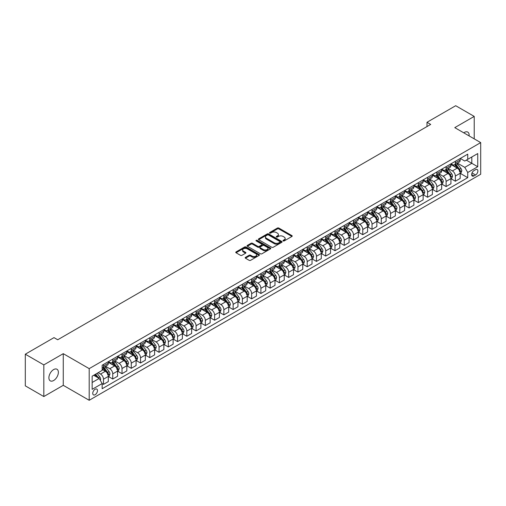 <?xml version="1.0" encoding="UTF-8"?>
<svg xmlns="http://www.w3.org/2000/svg" width="506" height="506" viewBox="0 0 506 506"><rect width="100%" height="100%" fill="white"/><g stroke="black" fill="none" stroke-linecap="round" stroke-linejoin="round"><path stroke-width="0.76" d="M283.189 240.919A0.721 0.417 0 0 0 284.208 240.919L291.93 236.46A1.031 0.595 0 0 0 292.234 236.036A1.031 0.595 0 0 0 291.93 235.619L278.844 228.061A1.031 0.595 0 0 0 277.389 228.061L269.666 232.526A0.721 0.417 0 0 0 270.685 233.108L271.684 232.532A3.289 1.897 0 0 1 276.339 232.532L277.427 233.165A3.289 1.897 0 0 1 278.389 234.506A3.289 1.897 0 0 1 277.427 235.853L276.428 236.428A0.721 0.417 0 0 0 277.446 237.017L278.445 236.435A3.289 1.897 0 0 1 283.101 236.435L284.189 237.067A3.289 1.897 0 0 1 285.15 238.408A3.289 1.897 0 0 1 284.189 239.755L283.189 240.331A0.721 0.417 0 0 0 283.189 240.919L283.189 240.331M53.636 380.525A6.704 3.871 120 0 0 58.013 374.617A6.704 3.871 120 0 0 56.988 369.247A6.704 3.871 120 0 0 53.636 369.576A6.704 3.871 120 0 0 49.253 375.484A6.704 3.871 120 0 0 50.284 380.86A6.704 3.871 120 0 0 53.636 380.525M469.1 135.905A6.704 3.871 120 0 0 467.753 132.091A6.704 3.871 120 0 0 464.4 132.42A6.704 3.871 120 0 0 463.781 132.831M95.122 394.724A3.352 1.935 120 0 0 97.31 391.77A3.352 1.935 120 0 0 96.798 389.089A3.352 1.935 120 0 0 95.122 389.253A3.352 1.935 120 0 0 92.927 392.207A3.352 1.935 120 0 0 93.446 394.895A3.352 1.935 120 0 0 95.122 394.724M245.467 257.364A1.031 0.595 0 0 0 245.17 257.788A1.031 0.595 0 0 0 245.467 258.205L249.142 260.324A1.031 0.595 0 0 0 250.596 260.324L259.173 255.372A1.031 0.595 0 0 0 259.477 254.954A1.031 0.595 0 0 0 259.173 254.531L246.087 246.972A1.031 0.595 0 0 0 244.632 246.972L236.055 251.931A1.031 0.595 0 0 0 235.752 252.349A1.031 0.595 0 0 0 236.055 252.766L240.489 255.328A1.031 0.595 0 0 0 241.944 255.328L245.612 253.209A1.031 0.595 0 0 0 245.916 252.791A1.031 0.595 0 0 0 245.612 252.367L243.418 251.102A2.751 1.588 0 0 1 242.608 249.977A2.751 1.588 0 0 1 244.309 248.509A2.751 1.588 0 0 1 247.307 248.851L255.922 253.829A2.751 1.588 0 0 1 256.725 254.954A2.751 1.588 0 0 1 255.03 256.415A2.751 1.588 0 0 1 252.032 256.074L250.596 255.245A1.031 0.595 0 0 0 249.142 255.245L245.467 257.364L245.467 258.205L249.142 256.099L249.142 255.245M63.263 353.669L43.82 364.896L25.3 354.2L25.3 385.85L43.82 396.546L63.263 385.319L89.195 400.284L89.195 368.634L63.263 353.669L63.263 385.319M474.217 138.859L474.217 116.405L454.774 127.632L480.7 142.603L89.195 368.634M474.217 116.405L455.697 105.716L426.994 122.288L426.994 126.563M25.3 354.2L54.003 337.628L57.709 339.766L430.695 124.425L426.994 122.288M271.754 247.27A1.031 0.595 0 0 0 273.208 247.27L281.791 242.317A1.031 0.595 0 0 0 282.089 241.893A1.031 0.595 0 0 0 281.791 241.476L268.699 233.917A1.031 0.595 0 0 0 267.244 233.917L258.667 238.87A1.031 0.595 0 0 0 258.364 239.294A1.031 0.595 0 0 0 258.667 239.711L271.754 247.27M256.447 241.077A0.721 0.417 0 0 1 257.174 241.179L257.174 240.318L270.482 248.003A1.031 0.595 0 0 1 270.786 248.421A1.031 0.595 0 0 1 270.482 248.844L261.906 253.797A1.031 0.595 0 0 1 260.451 253.797L247.358 246.239L247.358 245.404A1.031 0.595 0 0 0 247.061 245.821A1.031 0.595 0 0 0 247.358 246.239M247.358 245.404L251.033 243.278A1.031 0.595 0 0 1 252.488 243.278L257.794 246.346A1.031 0.595 0 0 0 259.249 246.346L261.684 244.942A1.031 0.595 0 0 0 261.988 244.518A1.031 0.595 0 0 0 261.684 244.101L256.156 240.907A0.721 0.417 0 0 1 257.174 240.318M475.589 169.674L473.958 170.617A3.245 1.872 120 0 0 471.839 173.476A3.245 1.872 120 0 0 472.332 176.082A3.245 1.872 120 0 0 473.958 175.917L475.589 174.981A3.245 1.872 120 0 0 477.708 172.116A3.245 1.872 120 0 0 477.215 169.516A3.245 1.872 120 0 0 475.589 169.674M89.195 400.284L480.7 174.254L480.7 142.603M460.289 158.448L464.774 161.034L467.734 159.327L467.734 154.153L102.155 365.218L102.155 370.392L92.155 376.167L92.155 389.335L102.155 383.561L102.155 388.741L467.734 177.676L467.734 172.495L464.774 167.366L457.405 163.115M467.734 159.327L477.74 153.552L477.74 166.727L467.734 172.495M43.82 364.896L43.82 396.546M466.33 160.136L471.813 163.305L471.813 156.974L477.74 153.552M464.774 167.366L471.813 163.305L477.74 166.727M92.155 382.492L99.195 378.431L93.711 375.269M102.155 383.605L103.49 384.377L103.49 379.203A4.193 2.422 -120 0 0 100.53 374.067L98.158 372.701M103.49 384.377L108.303 381.594L108.303 376.42A4.193 2.422 -120 0 0 105.343 371.29L102.155 369.45M108.417 376.527L112.749 379.032L112.749 373.852A4.193 2.422 -120 0 0 109.789 368.722L105.533 366.268M112.749 379.032L117.563 376.249L117.563 371.075A4.193 2.422 -120 0 0 114.603 365.946L108.303 362.309M117.677 371.183L122.009 373.681L122.009 368.507A4.193 2.422 -120 0 0 119.049 363.378L114.792 360.917M122.009 373.681L126.823 370.904L126.823 365.73A4.193 2.422 -120 0 0 123.862 360.595L117.563 356.964M126.936 365.838L131.269 368.336L131.269 363.163A4.193 2.422 -120 0 0 128.309 358.033L124.052 355.573M131.269 368.336L136.082 365.56L136.082 360.38A4.193 2.422 -120 0 0 133.122 355.25L126.823 351.613M136.196 360.487L140.529 362.992L140.529 357.818A4.193 2.422 -120 0 0 137.569 352.682L133.312 350.228M140.529 362.992L145.342 360.209L145.342 355.035A4.193 2.422 -120 0 0 142.382 349.905L136.082 346.268M145.456 355.142L149.789 357.647L149.789 352.473A4.193 2.422 -120 0 0 146.829 347.337L142.572 344.883M149.789 357.647L154.602 354.864L154.602 349.69A4.193 2.422 -120 0 0 151.642 344.561L145.342 340.924M154.716 349.798L159.048 352.296L159.048 347.122A4.193 2.422 -120 0 0 156.088 341.993L151.832 339.532M159.048 352.296L163.862 349.519L163.862 344.346A4.193 2.422 -120 0 0 160.902 339.21L154.602 335.579M163.976 344.453L168.308 346.952L168.308 341.778A4.193 2.422 -120 0 0 165.348 336.648L161.091 334.188M168.308 346.952L173.122 344.175L173.122 339.001A4.193 2.422 -120 0 0 170.161 333.865L163.862 330.228M173.235 339.102L177.568 341.607L177.568 336.433A4.193 2.422 -120 0 0 174.608 331.297L170.351 328.843M177.568 341.607L182.381 338.824L182.381 333.65A4.193 2.422 -120 0 0 179.421 328.52L173.122 324.884M182.495 333.758L186.828 336.262L186.828 331.088A4.193 2.422 -120 0 0 183.868 325.953L179.611 323.498M186.828 336.262L191.641 333.479L191.641 328.305A4.193 2.422 -120 0 0 188.681 323.176L182.381 319.539M191.755 328.413L196.088 330.918L196.088 325.737A4.193 2.422 -120 0 0 193.128 320.608L188.871 318.154M196.088 330.918L200.901 328.135L200.901 322.961A4.193 2.422 -120 0 0 197.941 317.825L191.641 314.194M201.015 323.068L205.347 325.567L205.347 320.393A4.193 2.422 -120 0 0 202.387 315.263L198.131 312.803M205.347 325.567L210.161 322.79L210.161 317.616A4.193 2.422 -120 0 0 207.201 312.48L200.901 308.843M210.275 317.717L214.607 320.222L214.607 315.048A4.193 2.422 -120 0 0 211.647 309.912L207.39 307.458M214.607 320.222L219.427 317.445L219.427 312.265A4.193 2.422 -120 0 0 216.46 307.136L210.161 303.499M219.534 312.373L223.867 314.877L223.867 309.704A4.193 2.422 -120 0 0 220.907 304.568L216.65 302.114M223.867 314.877L228.687 312.094L228.687 306.921A4.193 2.422 -120 0 0 225.72 301.791L219.427 298.154M228.794 307.028L233.127 309.533L233.127 304.353A4.193 2.422 -120 0 0 230.167 299.223L225.91 296.769M233.127 309.533L237.946 306.75L237.946 301.576A4.193 2.422 -120 0 0 234.98 296.44L228.687 292.81M238.054 301.684L242.387 304.182L242.387 299.008A4.193 2.422 -120 0 0 239.427 293.878L235.17 291.418M242.387 304.182L247.206 301.405L247.206 296.231A4.193 2.422 -120 0 0 244.24 291.095L237.946 287.459M247.314 296.339L251.646 298.837L251.646 293.663A4.193 2.422 -120 0 0 248.686 288.528L244.43 286.073M251.646 298.837L256.466 296.061L256.466 290.88A4.193 2.422 -120 0 0 253.5 285.751L247.206 282.114M256.574 290.988L260.906 293.493L260.906 288.319A4.193 2.422 -120 0 0 257.946 283.183L253.689 280.729M260.906 293.493L265.726 290.71L265.726 285.536A4.193 2.422 -120 0 0 262.759 280.406L256.466 276.769M265.833 285.643L270.166 288.148L270.166 282.968A4.193 2.422 -120 0 0 267.206 277.838L262.949 275.384M270.166 288.148L274.986 285.365L274.986 280.191A4.193 2.422 -120 0 0 272.019 275.055L265.726 271.425M275.093 280.299L279.426 282.797L279.426 277.623A4.193 2.422 -120 0 0 276.466 272.494L272.209 270.033M279.426 282.797L284.245 280.02L284.245 274.847A4.193 2.422 -120 0 0 281.279 269.711L274.986 266.074M284.353 274.954L288.686 277.452L288.686 272.279A4.193 2.422 -120 0 0 285.726 267.149L281.469 264.689M288.686 277.452L293.505 274.676L293.505 269.496A4.193 2.422 -120 0 0 290.539 264.366L284.245 260.729M293.613 269.603L297.945 272.108L297.945 266.934A4.193 2.422 -120 0 0 294.985 261.798L290.729 259.344M297.945 272.108L302.765 269.325L302.765 264.151A4.193 2.422 -120 0 0 299.799 259.021L293.505 255.385M302.873 264.258L307.205 266.763L307.205 261.583A4.193 2.422 -120 0 0 304.245 256.453L299.988 253.999M307.205 266.763L312.025 263.98L312.025 258.806A4.193 2.422 -120 0 0 309.058 253.677L302.765 250.04M312.132 258.914L316.465 261.412L316.465 256.238A4.193 2.422 -120 0 0 313.505 251.109L309.248 248.648M316.465 261.412L321.285 258.636L321.285 253.462A4.193 2.422 -120 0 0 318.318 248.326L312.025 244.695M321.392 253.569L325.725 256.068L325.725 250.894A4.193 2.422 -120 0 0 322.765 245.764L318.508 243.304M325.725 256.068L330.544 253.291L330.544 248.111A4.193 2.422 -120 0 0 327.578 242.981L321.285 239.344M330.652 248.218L334.985 250.723L334.985 245.549A4.193 2.422 -120 0 0 332.025 240.413L327.768 237.959M334.985 250.723L339.804 247.94L339.804 242.766A4.193 2.422 -120 0 0 336.838 237.637L330.544 234M339.912 242.874L344.244 245.378L344.244 240.205A4.193 2.422 -120 0 0 341.284 235.069L337.028 232.615M344.244 245.378L349.064 242.595L349.064 237.422A4.193 2.422 -120 0 0 346.098 232.292L339.804 228.655M349.172 237.529L353.504 240.027L353.504 234.854A4.193 2.422 -120 0 0 350.544 229.724L346.287 227.264M353.504 240.027L358.324 237.251L358.324 232.077A4.193 2.422 -120 0 0 355.357 226.941L349.064 223.31M358.431 232.184L362.764 234.683L362.764 229.509A4.193 2.422 -120 0 0 359.804 224.379L355.547 221.919M362.764 234.683L367.584 231.906L367.584 226.732A4.193 2.422 -120 0 0 364.617 221.596L358.324 217.959M367.691 226.833L372.024 229.338L372.024 224.164A4.193 2.422 -120 0 0 369.064 219.028L364.807 216.574M372.024 229.338L376.843 226.555L376.843 221.381A4.193 2.422 -120 0 0 373.877 216.252L367.584 212.615M376.951 221.489L381.284 223.994L381.284 218.82A4.193 2.422 -120 0 0 378.324 213.684L374.067 211.23M381.284 223.994L386.103 221.211L386.103 216.037A4.193 2.422 -120 0 0 383.137 210.907L376.843 207.27M386.211 216.144L390.543 218.649L390.543 213.469A4.193 2.422 -120 0 0 387.583 208.339L383.327 205.885M390.543 218.649L395.363 215.866L395.363 210.692A4.193 2.422 -120 0 0 392.397 205.556L386.103 201.926M395.471 210.8L399.803 213.298L399.803 208.124A4.193 2.422 -120 0 0 396.843 202.995L392.586 200.534M399.803 213.298L404.623 210.521L404.623 205.347A4.193 2.422 -120 0 0 401.656 200.212L395.363 196.575M404.73 205.449L409.063 207.953L409.063 202.779A4.193 2.422 -120 0 0 406.103 197.644L401.846 195.19M409.063 207.953L413.883 205.177L413.883 199.996A4.193 2.422 -120 0 0 410.916 194.867L404.623 191.23M413.99 200.104L418.323 202.609L418.323 197.435A4.193 2.422 -120 0 0 415.363 192.299L411.106 189.845M418.323 202.609L423.142 199.826L423.142 194.652A4.193 2.422 -120 0 0 420.176 189.522L413.883 185.885M423.25 194.759L427.583 197.264L427.583 192.084A4.193 2.422 -120 0 0 424.623 186.954L420.366 184.5M427.583 197.264L432.402 194.481L432.402 189.307A4.193 2.422 -120 0 0 429.436 184.171L423.142 180.541M432.51 189.415L436.842 191.913L436.842 186.739A4.193 2.422 -120 0 0 433.882 181.61L429.626 179.149M436.842 191.913L441.662 189.136L441.662 183.963A4.193 2.422 -120 0 0 438.696 178.827L432.402 175.19M441.77 184.07L446.102 186.569L446.102 181.395A4.193 2.422 -120 0 0 443.142 176.259L438.885 173.805M446.102 186.569L450.922 183.792L450.922 178.612A4.193 2.422 -120 0 0 447.955 173.482L441.662 169.845M451.029 178.719L455.362 181.224L455.362 176.05A4.193 2.422 -120 0 0 452.402 170.914L448.145 168.46M455.362 181.224L460.182 178.441L460.182 173.267A4.193 2.422 -120 0 0 457.215 168.137L450.922 164.501M451.029 163.792L452.402 164.583A4.193 2.422 -120 0 0 454.496 164.792A4.193 2.422 -120 0 0 455.362 162.875L455.362 161.294M441.77 169.143L443.142 169.934A4.193 2.422 -120 0 0 445.236 170.136A4.193 2.422 -120 0 0 446.102 168.22L446.102 166.638M432.51 174.488L433.882 175.278A4.193 2.422 -120 0 0 435.976 175.487A4.193 2.422 -120 0 0 436.842 173.564L436.842 171.983M423.25 179.832L424.623 180.623A4.193 2.422 -120 0 0 426.716 180.832A4.193 2.422 -120 0 0 427.583 178.915L427.583 177.328M413.99 185.177L415.363 185.968A4.193 2.422 -120 0 0 417.456 186.176A4.193 2.422 -120 0 0 418.323 184.26L418.323 182.679M404.73 190.528L406.103 191.319A4.193 2.422 -120 0 0 408.197 191.521A4.193 2.422 -120 0 0 409.063 189.605L409.063 188.023M395.471 195.873L396.843 196.663A4.193 2.422 -120 0 0 398.937 196.872A4.193 2.422 -120 0 0 399.803 194.949L399.803 193.368M386.211 201.217L387.583 202.008A4.193 2.422 -120 0 0 389.677 202.217A4.193 2.422 -120 0 0 390.543 200.3L390.543 198.713M376.951 206.562L378.324 207.352A4.193 2.422 -120 0 0 380.417 207.561A4.193 2.422 -120 0 0 381.284 205.645L381.284 204.063M367.691 211.906L369.064 212.703A4.193 2.422 -120 0 0 371.157 212.906A4.193 2.422 -120 0 0 372.024 210.989L372.024 209.408M358.431 217.257L359.804 218.048A4.193 2.422 -120 0 0 361.898 218.257A4.193 2.422 -120 0 0 362.764 216.334L362.764 214.753M349.172 222.602L350.544 223.393A4.193 2.422 -120 0 0 352.638 223.601A4.193 2.422 -120 0 0 353.504 221.685L353.504 220.097M339.912 227.947L341.284 228.737A4.193 2.422 -120 0 0 343.378 228.946A4.193 2.422 -120 0 0 344.244 227.03L344.244 225.448M330.652 233.291L332.025 234.088A4.193 2.422 -120 0 0 334.118 234.291A4.193 2.422 -120 0 0 334.985 232.374L334.985 230.793M321.392 238.642L322.765 239.433A4.193 2.422 -120 0 0 324.858 239.642A4.193 2.422 -120 0 0 325.725 237.719L325.725 236.138M312.132 243.987L313.505 244.777A4.193 2.422 -120 0 0 315.599 244.986A4.193 2.422 -120 0 0 316.465 243.07L316.465 241.482M302.873 249.331L304.245 250.122A4.193 2.422 -120 0 0 306.339 250.331A4.193 2.422 -120 0 0 307.205 248.414L307.205 246.833M293.613 254.676L294.985 255.467A4.193 2.422 -120 0 0 297.079 255.675A4.193 2.422 -120 0 0 297.945 253.759L297.945 252.178M284.353 260.027L285.726 260.818A4.193 2.422 -120 0 0 287.819 261.026A4.193 2.422 -120 0 0 288.686 259.104L288.686 257.522M275.093 265.372L276.466 266.162A4.193 2.422 -120 0 0 278.559 266.371A4.193 2.422 -120 0 0 279.426 264.448L279.426 262.867M265.833 270.716L267.206 271.507A4.193 2.422 -120 0 0 269.3 271.716A4.193 2.422 -120 0 0 270.166 269.799L270.166 268.218M256.574 276.061L257.946 276.852A4.193 2.422 -120 0 0 260.04 277.06A4.193 2.422 -120 0 0 260.906 275.144L260.906 273.563M247.314 281.412L248.686 282.203A4.193 2.422 -120 0 0 250.78 282.405A4.193 2.422 -120 0 0 251.646 280.488L251.646 278.907M238.054 286.757L239.427 287.547A4.193 2.422 -120 0 0 241.52 287.756A4.193 2.422 -120 0 0 242.387 285.833L242.387 284.252M228.794 292.101L230.167 292.892A4.193 2.422 -120 0 0 232.26 293.1A4.193 2.422 -120 0 0 233.127 291.184L233.127 289.596M219.534 297.446L220.907 298.236A4.193 2.422 -120 0 0 223.001 298.445A4.193 2.422 -120 0 0 223.867 296.529L223.867 294.947M210.275 302.797L211.647 303.587A4.193 2.422 -120 0 0 213.741 303.79A4.193 2.422 -120 0 0 214.607 301.873L214.607 300.292M201.015 308.141L202.387 308.932A4.193 2.422 -120 0 0 204.481 309.141A4.193 2.422 -120 0 0 205.347 307.218L205.347 305.637M191.755 313.486L193.128 314.277A4.193 2.422 -120 0 0 195.221 314.485A4.193 2.422 -120 0 0 196.088 312.569L196.088 310.981M182.495 318.831L183.868 319.621A4.193 2.422 -120 0 0 185.961 319.83A4.193 2.422 -120 0 0 186.828 317.913L186.828 316.332M173.235 324.175L174.608 324.972A4.193 2.422 -120 0 0 176.702 325.175A4.193 2.422 -120 0 0 177.568 323.258L177.568 321.677M163.976 329.526L165.348 330.317A4.193 2.422 -120 0 0 167.442 330.526A4.193 2.422 -120 0 0 168.308 328.603L168.308 327.021M154.716 334.871L156.088 335.661A4.193 2.422 -120 0 0 158.182 335.87A4.193 2.422 -120 0 0 159.048 333.954L159.048 332.366M145.456 340.215L146.829 341.006A4.193 2.422 -120 0 0 148.922 341.215A4.193 2.422 -120 0 0 149.789 339.298L149.789 337.717M136.196 345.56L137.569 346.357A4.193 2.422 -120 0 0 139.662 346.559A4.193 2.422 -120 0 0 140.529 344.643L140.529 343.062M126.936 350.911L128.309 351.702A4.193 2.422 -120 0 0 130.403 351.91A4.193 2.422 -120 0 0 131.269 349.988L131.269 348.406M117.677 356.256L119.049 357.046A4.193 2.422 -120 0 0 121.143 357.255A4.193 2.422 -120 0 0 122.009 355.338L122.009 353.751M108.417 361.6L109.789 362.391A4.193 2.422 -120 0 0 111.883 362.6A4.193 2.422 -120 0 0 112.749 360.683L112.749 359.102M460.289 173.375L467.734 177.676M454.496 164.792L459.315 162.015A4.193 2.422 -120 0 0 460.182 160.092L460.182 158.511M445.236 170.136L450.055 167.359A4.193 2.422 -120 0 0 450.922 165.443L450.922 163.855M435.976 175.487L440.796 172.704A4.193 2.422 -120 0 0 441.662 170.788L441.662 169.206M426.716 180.832L431.536 178.049A4.193 2.422 -120 0 0 432.402 176.132L432.402 174.551M417.456 186.176L422.27 183.4A4.193 2.422 -120 0 0 423.142 181.477L423.142 179.896M408.197 191.521L413.01 188.744A4.193 2.422 -120 0 0 413.883 186.828L413.883 185.24M398.937 196.872L403.75 194.089A4.193 2.422 -120 0 0 404.623 192.172L404.623 190.591M389.677 202.217L394.49 199.434A4.193 2.422 -120 0 0 395.363 197.517L395.363 195.936M380.417 207.561L385.23 204.785A4.193 2.422 -120 0 0 386.103 202.862L386.103 201.28M371.157 212.906L375.971 210.129A4.193 2.422 -120 0 0 376.843 208.213L376.843 206.625M361.898 218.257L366.711 215.474A4.193 2.422 -120 0 0 367.584 213.557L367.584 211.976M352.638 223.601L357.451 220.818A4.193 2.422 -120 0 0 358.324 218.902L358.324 217.321M343.378 228.946L348.191 226.169A4.193 2.422 -120 0 0 349.064 224.247L349.064 222.665M334.118 234.291L338.931 231.514A4.193 2.422 -120 0 0 339.804 229.597L339.804 228.01M324.858 239.642L329.672 236.859A4.193 2.422 -120 0 0 330.544 234.942L330.544 233.361M315.599 244.986L320.412 242.203A4.193 2.422 -120 0 0 321.285 240.287L321.285 238.705M306.339 250.331L311.152 247.554A4.193 2.422 -120 0 0 312.025 245.631L312.025 244.05M297.079 255.675L301.892 252.899A4.193 2.422 -120 0 0 302.765 250.976L302.765 249.395M287.819 261.026L292.632 258.243A4.193 2.422 -120 0 0 293.505 256.327L293.505 254.746M278.559 266.371L283.373 263.588A4.193 2.422 -120 0 0 284.245 261.672L284.245 260.09M269.3 271.716L274.113 268.933A4.193 2.422 -120 0 0 274.986 267.016L274.986 265.435M260.04 277.06L264.853 274.284A4.193 2.422 -120 0 0 265.726 272.361L265.726 270.78M250.78 282.405L255.593 279.628A4.193 2.422 -120 0 0 256.466 277.712L256.466 276.124M241.52 287.756L246.333 284.973A4.193 2.422 -120 0 0 247.206 283.056L247.206 281.475M232.26 293.1L237.074 290.317A4.193 2.422 -120 0 0 237.946 288.401L237.946 286.82M223.001 298.445L227.814 295.668A4.193 2.422 -120 0 0 228.687 293.746L228.687 292.164M213.741 303.79L218.554 301.013A4.193 2.422 -120 0 0 219.427 299.097L219.427 297.509M204.481 309.141L209.294 306.358A4.193 2.422 -120 0 0 210.161 304.441L210.161 302.86M195.221 314.485L200.034 311.702A4.193 2.422 -120 0 0 200.901 309.786L200.901 308.205M185.961 319.83L190.775 317.053A4.193 2.422 -120 0 0 191.641 315.13L191.641 313.549M176.702 325.175L181.515 322.398A4.193 2.422 -120 0 0 182.381 320.481L182.381 318.894M167.442 330.526L172.255 327.743A4.193 2.422 -120 0 0 173.122 325.826L173.122 324.245M158.182 335.87L162.995 333.087A4.193 2.422 -120 0 0 163.862 331.171L163.862 329.589M148.922 341.215L153.735 338.438A4.193 2.422 -120 0 0 154.602 336.515L154.602 334.934M139.662 346.559L144.476 343.783A4.193 2.422 -120 0 0 145.342 341.866L145.342 340.279M130.403 351.91L135.216 349.127A4.193 2.422 -120 0 0 136.082 347.211L136.082 345.63M121.143 357.255L125.956 354.472A4.193 2.422 -120 0 0 126.823 352.555L126.823 350.974M111.883 362.6L116.696 359.823A4.193 2.422 -120 0 0 117.563 357.9L117.563 356.319M102.155 368.115A4.193 2.422 -120 0 0 102.623 367.944L107.436 365.168A4.193 2.422 -120 0 0 108.303 363.245L108.303 361.663M102.623 367.944A4.193 2.422 -120 0 0 103.49 366.028L103.49 364.447M99.195 378.431L102.155 383.561M283.48 241.02L284.189 240.609A3.289 1.897 0 0 0 285.15 239.268L285.15 238.408M278.389 234.506L278.389 235.36A3.289 1.897 0 0 1 277.427 236.707L276.712 237.118M291.93 235.619L291.93 236.46L278.844 228.921A1.031 0.595 0 0 0 277.389 228.921L269.951 233.215M281.791 241.476L281.791 242.317L268.699 234.771A1.031 0.595 0 0 0 267.244 234.771L258.68 239.717M279.97 242.191A0.721 0.417 0 0 0 279.97 241.602L268.484 234.967A0.721 0.417 0 0 0 267.465 234.967L266.409 235.575A3.289 1.897 0 0 0 265.448 236.922A3.289 1.897 0 0 0 266.409 238.263L274.265 242.798A3.289 1.897 0 0 0 278.92 242.798L279.97 242.191L279.97 243.044A0.721 0.417 0 0 0 280.185 242.754L280.185 241.893M265.448 236.922L265.448 237.776A3.289 1.897 0 0 0 266.409 239.117L266.409 238.263M279.97 243.044L278.92 243.652A3.289 1.897 0 0 1 274.265 243.652L266.409 239.117M247.371 246.251L251.033 244.139L251.033 243.278M261.988 244.518L261.988 245.372A1.031 0.595 0 0 1 261.684 245.796L259.249 247.2A1.031 0.595 0 0 1 257.794 247.2L252.488 244.139A1.031 0.595 0 0 0 251.033 244.139M257.174 241.179L270.47 248.851M263.303 249.528A2.751 1.588 0 0 0 266.301 249.869A2.751 1.588 0 0 0 267.997 248.402A2.751 1.588 0 0 0 267.193 247.282L264.157 245.524A1.031 0.595 0 0 0 262.703 245.524L260.267 246.934A1.031 0.595 0 0 0 259.964 247.352A1.031 0.595 0 0 0 260.267 247.776L263.303 249.528L263.303 250.381A2.751 1.588 0 0 0 266.301 250.723A2.751 1.588 0 0 0 267.997 249.256L267.997 248.402M259.964 247.352L259.964 248.206A1.031 0.595 0 0 0 260.267 248.629L260.267 247.776M263.303 250.381L260.267 248.629M256.725 254.954L256.725 255.808A2.751 1.588 0 0 1 255.03 257.276A2.751 1.588 0 0 1 252.032 256.928L250.596 256.099A1.031 0.595 0 0 0 249.142 256.099M242.608 249.977L242.608 250.831A2.751 1.588 0 0 0 243.418 251.956L243.418 251.102M245.612 252.367L245.612 253.209L243.418 251.956M259.173 254.531L259.173 255.372L246.087 247.832A1.031 0.595 0 0 0 244.632 247.832L236.068 252.779M460.182 173.438L461.067 172.925L461.807 170.788A2.777 1.6 -120 0 0 460.922 168.422L457.898 164.38A8.014 4.63 -120 0 0 457.019 163.337M454.015 166.284A8.014 4.63 -120 0 0 452.37 164.57M459.423 171.42L460.308 170.908A2.777 1.6 -120 0 0 459.518 169.238L456.488 165.196A8.014 4.63 -120 0 0 455.615 164.146M454.869 164.576A6.654 3.839 60 0 1 455.963 165.823L458.525 169.238M454.723 164.659A8.014 4.63 60 0 1 455.602 165.709L457.614 168.397M450.922 178.782L451.807 178.27L452.547 176.132A2.777 1.6 -120 0 0 451.662 173.767L448.639 169.731A8.014 4.63 -120 0 0 447.759 168.681M444.755 171.629A8.014 4.63 -120 0 0 443.111 169.915M450.163 176.765L451.048 176.252A2.777 1.6 -120 0 0 450.258 174.583L447.228 170.541A8.014 4.63 -120 0 0 446.355 169.491M445.609 169.927A6.654 3.839 60 0 1 446.703 171.167L449.265 174.583M445.463 170.01A8.014 4.63 60 0 1 446.343 171.053L448.354 173.741M441.662 184.133L442.548 183.621L443.288 181.477A2.777 1.6 -120 0 0 442.402 179.118L439.379 175.076A8.014 4.63 -120 0 0 438.5 174.026M435.495 176.98A8.014 4.63 -120 0 0 433.851 175.259M440.903 182.109L441.789 181.597A2.777 1.6 -120 0 0 440.998 179.927L437.968 175.886A8.014 4.63 -120 0 0 437.095 174.842M436.349 175.272A6.654 3.839 60 0 1 437.443 176.512L440.005 179.934M436.204 175.354A8.014 4.63 60 0 1 437.083 176.398L439.094 179.086M432.402 189.478L433.288 188.966L434.028 186.828A2.777 1.6 -120 0 0 433.142 184.462L430.119 180.421A8.014 4.63 -120 0 0 429.24 179.371M426.235 182.324A8.014 4.63 -120 0 0 424.591 180.604M431.643 187.454L432.529 186.942A2.777 1.6 -120 0 0 431.738 185.272L428.708 181.237A8.014 4.63 -120 0 0 427.836 180.187M427.089 180.617A6.654 3.839 60 0 1 428.184 181.856L430.745 185.278M426.944 180.699A8.014 4.63 60 0 1 427.823 181.749L429.834 184.431M423.142 194.823L424.028 194.31L424.768 192.172A2.777 1.6 -120 0 0 423.883 189.807L420.859 185.765A8.014 4.63 -120 0 0 419.98 184.722M416.976 187.669A8.014 4.63 -120 0 0 415.331 185.955M422.383 192.805L423.269 192.293A2.777 1.6 -120 0 0 422.478 190.623L419.449 186.581A8.014 4.63 -120 0 0 418.576 185.531M417.829 185.961A6.654 3.839 60 0 1 418.924 187.207L421.485 190.623M417.684 186.044A8.014 4.63 60 0 1 418.563 187.094L420.575 189.782M413.883 200.167L414.768 199.655L415.508 197.517A2.777 1.6 -120 0 0 414.623 195.152L411.599 191.116A8.014 4.63 -120 0 0 410.72 190.066M407.716 193.014A8.014 4.63 -120 0 0 406.071 191.3M413.124 198.15L414.009 197.637A2.777 1.6 -120 0 0 413.219 195.967L410.189 191.926A8.014 4.63 -120 0 0 409.316 190.876M408.57 191.306A6.654 3.839 60 0 1 409.664 192.552L412.226 195.967M408.424 191.394A8.014 4.63 60 0 1 409.303 192.438L411.315 195.126M404.623 205.518L405.508 205L406.248 202.862A2.777 1.6 -120 0 0 405.363 200.502L402.34 196.461A8.014 4.63 -120 0 0 401.46 195.411M398.45 198.365A8.014 4.63 -120 0 0 396.812 196.644M403.864 203.494L404.749 202.982A2.777 1.6 -120 0 0 403.959 201.312L400.929 197.27A8.014 4.63 -120 0 0 400.056 196.227M399.31 196.657A6.654 3.839 60 0 1 400.404 197.897L402.966 201.318M399.164 196.739A8.014 4.63 60 0 1 400.044 197.783L402.055 200.471M395.363 210.863L396.249 210.351L396.989 208.213A2.777 1.6 -120 0 0 396.103 205.847L393.08 201.805A8.014 4.63 -120 0 0 392.201 200.755M389.19 203.709A8.014 4.63 -120 0 0 387.552 201.989M394.604 208.839L395.49 208.327A2.777 1.6 -120 0 0 394.699 206.657L391.669 202.615A8.014 4.63 -120 0 0 390.796 201.571M390.05 202.002A6.654 3.839 60 0 1 391.144 203.241L393.706 206.663M389.905 202.084A8.014 4.63 60 0 1 390.784 203.134L392.795 205.815M386.103 216.207L386.989 215.695L387.729 213.557A2.777 1.6 -120 0 0 386.843 211.192L383.82 207.15A8.014 4.63 -120 0 0 382.941 206.106M379.93 209.054A8.014 4.63 -120 0 0 378.292 207.34M385.344 214.19L386.23 213.677A2.777 1.6 -120 0 0 385.439 212.008L382.409 207.966A8.014 4.63 -120 0 0 381.537 206.916M380.79 207.346A6.654 3.839 60 0 1 381.885 208.592L384.446 212.008M380.645 207.428A8.014 4.63 60 0 1 381.524 208.478L383.535 211.166M376.843 221.552L377.729 221.04L378.469 218.902A2.777 1.6 -120 0 0 377.584 216.536L374.56 212.495A8.014 4.63 -120 0 0 373.681 211.451M370.67 214.399A8.014 4.63 -120 0 0 369.032 212.684M376.084 219.534L376.97 219.022A2.777 1.6 -120 0 0 376.179 217.352L373.15 213.311A8.014 4.63 -120 0 0 372.277 212.261M371.53 212.691A6.654 3.839 60 0 1 372.625 213.937L375.186 217.352M371.385 212.779A8.014 4.63 60 0 1 372.264 213.823L374.276 216.511M367.584 226.903L368.469 226.384L369.209 224.247A2.777 1.6 -120 0 0 368.324 221.887L365.3 217.846A8.014 4.63 -120 0 0 364.421 216.796M361.41 219.749A8.014 4.63 -120 0 0 359.772 218.029M366.825 224.879L367.71 224.367A2.777 1.6 -120 0 0 366.92 222.697L363.89 218.655A8.014 4.63 -120 0 0 363.017 217.612M362.271 218.042A6.654 3.839 60 0 1 363.365 219.281L365.927 222.703M362.125 218.124A8.014 4.63 60 0 1 363.004 219.168L365.016 221.856M358.324 232.248L359.209 231.735L359.949 229.597A2.777 1.6 -120 0 0 359.064 227.232L356.041 223.19A8.014 4.63 -120 0 0 355.161 222.14M352.151 225.094A8.014 4.63 -120 0 0 350.513 223.374M357.565 230.224L358.45 229.711A2.777 1.6 -120 0 0 357.66 228.042L354.63 224A8.014 4.63 -120 0 0 353.757 222.956M353.011 223.386A6.654 3.839 60 0 1 354.105 224.626L356.667 228.048M352.865 223.469A8.014 4.63 60 0 1 353.745 224.519L355.756 227.2M349.064 237.592L349.95 237.08L350.69 234.942A2.777 1.6 -120 0 0 349.804 232.577L346.781 228.535A8.014 4.63 -120 0 0 345.902 227.491M342.891 230.439A8.014 4.63 -120 0 0 341.253 228.725M348.305 235.575L349.191 235.056A2.777 1.6 -120 0 0 348.4 233.386L345.37 229.351A8.014 4.63 -120 0 0 344.497 228.301M343.751 228.731A6.654 3.839 60 0 1 344.845 229.971L347.407 233.392M343.606 228.813A8.014 4.63 60 0 1 344.485 229.863L346.496 232.551M339.804 242.937L340.69 242.425L341.43 240.287A2.777 1.6 -120 0 0 340.544 237.921L337.521 233.88A8.014 4.63 -120 0 0 336.642 232.836M333.631 235.783A8.014 4.63 -120 0 0 331.993 234.069M339.045 240.919L339.931 240.407A2.777 1.6 -120 0 0 339.14 238.737L336.11 234.695A8.014 4.63 -120 0 0 335.238 233.645M334.491 234.076A6.654 3.839 60 0 1 335.586 235.322L338.147 238.737M334.346 234.158A8.014 4.63 60 0 1 335.225 235.208L337.236 237.896M330.544 248.288L331.43 247.769L332.17 245.631A2.777 1.6 -120 0 0 331.285 243.266L328.261 239.23A8.014 4.63 -120 0 0 327.382 238.181M324.371 241.128A8.014 4.63 -120 0 0 322.733 239.414M329.785 246.264L330.671 245.752A2.777 1.6 -120 0 0 329.88 244.082L326.851 240.04A8.014 4.63 -120 0 0 325.978 238.996M325.231 239.427A6.654 3.839 60 0 1 326.326 240.666L328.887 244.088M325.086 239.509A8.014 4.63 60 0 1 325.965 240.552L327.977 243.241M321.285 253.632L322.17 253.12L322.91 250.976A2.777 1.6 -120 0 0 322.025 248.617L319.001 244.575A8.014 4.63 -120 0 0 318.122 243.525M315.111 246.479A8.014 4.63 -120 0 0 313.473 244.759M320.526 251.608L321.411 251.096A2.777 1.6 -120 0 0 320.621 249.426L317.591 245.385A8.014 4.63 -120 0 0 316.718 244.341M315.972 244.771A6.654 3.839 60 0 1 317.066 246.011L319.628 249.433M315.826 244.853A8.014 4.63 60 0 1 316.705 245.903L318.717 248.585M312.025 258.977L312.91 258.465L313.65 256.327A2.777 1.6 -120 0 0 312.765 253.961L309.742 249.92A8.014 4.63 -120 0 0 308.862 248.876M305.852 251.824A8.014 4.63 -120 0 0 304.214 250.103M311.266 256.959L312.151 256.441A2.777 1.6 -120 0 0 311.361 254.771L308.331 250.736A8.014 4.63 -120 0 0 307.458 249.686M306.712 250.116A6.654 3.839 60 0 1 307.806 251.355L310.368 254.777M306.566 250.198A8.014 4.63 60 0 1 307.446 251.248L309.457 253.93M302.765 264.322L303.651 263.809L304.391 261.672A2.777 1.6 -120 0 0 303.505 259.306L300.482 255.264A8.014 4.63 -120 0 0 299.603 254.221M296.592 257.168A8.014 4.63 -120 0 0 294.954 255.454M302.006 262.304L302.892 261.792A2.777 1.6 -120 0 0 302.101 260.122L299.071 256.08A8.014 4.63 -120 0 0 298.198 255.03M297.452 255.46A6.654 3.839 60 0 1 298.546 256.706L301.108 260.122M297.307 255.543A8.014 4.63 60 0 1 298.186 256.593L300.197 259.281M293.505 269.666L294.391 269.154L295.131 267.016A2.777 1.6 -120 0 0 294.245 264.651L291.222 260.615A8.014 4.63 -120 0 0 290.343 259.565M287.332 262.513A8.014 4.63 -120 0 0 285.694 260.799M292.746 267.649L293.632 267.136A2.777 1.6 -120 0 0 292.841 265.467L289.811 261.425A8.014 4.63 -120 0 0 288.939 260.381M288.192 260.811A6.654 3.839 60 0 1 289.287 262.051L291.848 265.467M288.047 260.894A8.014 4.63 60 0 1 288.92 261.937L290.937 264.625M284.245 275.017L285.131 274.505L285.871 272.361A2.777 1.6 -120 0 0 284.986 270.002L281.962 265.96A8.014 4.63 -120 0 0 281.083 264.91M278.072 267.864A8.014 4.63 -120 0 0 276.434 266.143M283.486 272.993L284.372 272.481A2.777 1.6 -120 0 0 283.581 270.811L280.552 266.77A8.014 4.63 -120 0 0 279.679 265.726M278.933 266.156A6.654 3.839 60 0 1 280.027 267.396L282.582 270.818M278.787 266.238A8.014 4.63 60 0 1 279.66 267.282L281.678 269.97M274.986 280.362L275.871 279.85L276.611 277.712A2.777 1.6 -120 0 0 275.726 275.346L272.702 271.305A8.014 4.63 -120 0 0 271.823 270.261M268.812 273.208A8.014 4.63 -120 0 0 267.174 271.488M274.227 278.344L275.112 277.826A2.777 1.6 -120 0 0 274.322 276.156L271.292 272.12A8.014 4.63 -120 0 0 270.419 271.071M269.673 271.501A6.654 3.839 60 0 1 270.767 272.74L273.322 276.162M269.527 271.583A8.014 4.63 60 0 1 270.4 272.633L272.418 275.315M265.726 285.707L266.611 285.194L267.351 283.056A2.777 1.6 -120 0 0 266.466 280.691L263.443 276.649A8.014 4.63 -120 0 0 262.563 275.606M259.553 278.553A8.014 4.63 -120 0 0 257.915 276.839M264.967 283.689L265.852 283.177A2.777 1.6 -120 0 0 265.062 281.507L262.032 277.465A8.014 4.63 -120 0 0 261.159 276.415M260.413 276.845A6.654 3.839 60 0 1 261.501 278.091L264.062 281.507M260.267 276.927A8.014 4.63 60 0 1 261.14 277.977L263.158 280.666M256.466 291.051L257.352 290.539L258.092 288.401A2.777 1.6 -120 0 0 257.206 286.035L254.183 282A8.014 4.63 -120 0 0 253.304 280.95M250.293 283.898A8.014 4.63 -120 0 0 248.655 282.184M255.707 289.034L256.593 288.521A2.777 1.6 -120 0 0 255.802 286.851L252.772 282.81A8.014 4.63 -120 0 0 251.899 281.76M251.153 282.196A6.654 3.839 60 0 1 252.241 283.436L254.803 286.851M251.008 282.278A8.014 4.63 60 0 1 251.88 283.322L253.898 286.01M247.206 296.402L248.092 295.89L248.832 293.746A2.777 1.6 -120 0 0 247.946 291.386L244.923 287.345A8.014 4.63 -120 0 0 244.044 286.295M241.033 289.249A8.014 4.63 -120 0 0 239.395 287.528M246.447 294.378L247.333 293.866A2.777 1.6 -120 0 0 246.542 292.196L243.512 288.154A8.014 4.63 -120 0 0 242.64 287.111M241.893 287.541A6.654 3.839 60 0 1 242.981 288.781L245.543 292.202M241.748 287.623A8.014 4.63 60 0 1 242.621 288.667L244.638 291.355M237.946 301.747L238.832 301.234L239.572 299.097A2.777 1.6 -120 0 0 238.687 296.731L235.663 292.689A8.014 4.63 -120 0 0 234.784 291.639M231.773 294.593A8.014 4.63 -120 0 0 230.135 292.873M237.187 299.723L238.073 299.21A2.777 1.6 -120 0 0 237.282 297.541L234.253 293.505A8.014 4.63 -120 0 0 233.38 292.455M232.633 292.885A6.654 3.839 60 0 1 233.721 294.125L236.283 297.547M232.488 292.968A8.014 4.63 60 0 1 233.361 294.018L235.379 296.699M228.687 307.091L229.572 306.579L230.312 304.441A2.777 1.6 -120 0 0 229.427 302.076L226.403 298.034A8.014 4.63 -120 0 0 225.524 296.99M222.513 299.938A8.014 4.63 -120 0 0 220.875 298.224M227.928 305.074L228.813 304.561A2.777 1.6 -120 0 0 228.023 302.892L224.993 298.85A8.014 4.63 -120 0 0 224.12 297.8M223.374 298.23A6.654 3.839 60 0 1 224.462 299.476L227.023 302.892M223.228 298.312A8.014 4.63 60 0 1 224.101 299.362L226.119 302.05M219.427 312.436L220.312 311.924L221.052 309.786A2.777 1.6 -120 0 0 220.167 307.42L217.137 303.385A8.014 4.63 -120 0 0 216.264 302.335M213.254 305.282A8.014 4.63 -120 0 0 211.616 303.568M218.668 310.418L219.553 309.906A2.777 1.6 -120 0 0 218.763 308.236L215.733 304.195A8.014 4.63 -120 0 0 214.86 303.145M214.114 303.581A6.654 3.839 60 0 1 215.202 304.821L217.763 308.236M213.968 303.663A8.014 4.63 60 0 1 214.841 304.707L216.859 307.395M210.161 317.787L211.053 317.268L211.793 315.13A2.777 1.6 -120 0 0 210.907 312.771L207.877 308.73A8.014 4.63 -120 0 0 207.005 307.68M203.994 310.633A8.014 4.63 -120 0 0 202.356 308.913M209.408 315.763L210.294 315.251A2.777 1.6 -120 0 0 209.503 313.581L206.473 309.539A8.014 4.63 -120 0 0 205.6 308.496M204.854 308.926A6.654 3.839 60 0 1 205.942 310.165L208.504 313.587M204.709 309.008A8.014 4.63 60 0 1 205.581 310.051L207.599 312.74M200.901 323.132L201.793 322.619L202.533 320.481A2.777 1.6 -120 0 0 201.647 318.116L198.618 314.074A8.014 4.63 -120 0 0 197.745 313.024M194.734 315.978A8.014 4.63 -120 0 0 193.096 314.258M200.148 321.108L201.034 320.595A2.777 1.6 -120 0 0 200.237 318.925L197.213 314.884A8.014 4.63 -120 0 0 196.341 313.84M195.594 314.27A6.654 3.839 60 0 1 196.682 315.51L199.244 318.932M195.449 314.352A8.014 4.63 60 0 1 196.322 315.402L198.339 318.084M191.641 328.476L192.533 327.964L193.273 325.826A2.777 1.6 -120 0 0 192.388 323.46L189.358 319.419A8.014 4.63 -120 0 0 188.485 318.375M185.474 321.323A8.014 4.63 -120 0 0 183.836 319.609M190.888 326.459L191.774 325.946A2.777 1.6 -120 0 0 190.977 324.276L187.954 320.235A8.014 4.63 -120 0 0 187.081 319.185M186.334 319.615A6.654 3.839 60 0 1 187.422 320.861L189.984 324.276M186.189 319.697A8.014 4.63 60 0 1 187.062 320.747L189.08 323.435M182.381 333.821L183.273 333.309L184.013 331.171A2.777 1.6 -120 0 0 183.128 328.805L180.098 324.763A8.014 4.63 -120 0 0 179.225 323.72M176.214 326.667A8.014 4.63 -120 0 0 174.576 324.953M181.629 331.803L182.514 331.291A2.777 1.6 -120 0 0 181.717 329.621L178.694 325.579A8.014 4.63 -120 0 0 177.821 324.529M177.075 324.96A6.654 3.839 60 0 1 178.163 326.206L180.724 329.621M176.929 325.048A8.014 4.63 60 0 1 177.802 326.092L179.82 328.78M173.122 339.172L174.013 338.653L174.753 336.515A2.777 1.6 -120 0 0 173.868 334.156L170.838 330.114A8.014 4.63 -120 0 0 169.965 329.064M166.955 332.018A8.014 4.63 -120 0 0 165.317 330.298M172.369 337.148L173.254 336.635A2.777 1.6 -120 0 0 172.457 334.966L169.434 330.924A8.014 4.63 -120 0 0 168.561 329.88M167.815 330.31A6.654 3.839 60 0 1 168.903 331.55L171.464 334.972M167.669 330.393A8.014 4.63 60 0 1 168.542 331.436L170.56 334.124M163.862 344.516L164.754 344.004L165.494 341.866A2.777 1.6 -120 0 0 164.608 339.501L161.578 335.459A8.014 4.63 -120 0 0 160.706 334.409M157.695 337.363A8.014 4.63 -120 0 0 156.057 335.642M163.109 342.492L163.995 341.98A2.777 1.6 -120 0 0 163.198 340.31L160.174 336.269A8.014 4.63 -120 0 0 159.301 335.225M158.555 335.655A6.654 3.839 60 0 1 159.643 336.895L162.205 340.317M158.41 335.737A8.014 4.63 60 0 1 159.282 336.787L161.3 339.469M154.602 349.861L155.494 349.349L156.234 347.211A2.777 1.6 -120 0 0 155.348 344.845L152.319 340.804A8.014 4.63 -120 0 0 151.446 339.76M148.435 342.707A8.014 4.63 -120 0 0 146.797 340.993M153.849 347.843L154.735 347.325A2.777 1.6 -120 0 0 153.938 345.655L150.914 341.62A8.014 4.63 -120 0 0 150.042 340.57M149.295 341A6.654 3.839 60 0 1 150.383 342.239L152.945 345.661M149.15 341.082A8.014 4.63 60 0 1 150.023 342.132L152.04 344.82M145.342 355.206L146.234 354.693L146.974 352.555A2.777 1.6 -120 0 0 146.089 350.19L143.059 346.148A8.014 4.63 -120 0 0 142.186 345.105M139.175 348.052A8.014 4.63 -120 0 0 137.537 346.338M144.589 353.188L145.475 352.676A2.777 1.6 -120 0 0 144.678 351.006L141.655 346.964A8.014 4.63 -120 0 0 140.782 345.914M140.035 346.344A6.654 3.839 60 0 1 141.123 347.59L143.685 351.006M139.89 346.427A8.014 4.63 60 0 1 140.763 347.477L142.774 350.165M136.082 360.557L136.974 360.038L137.714 357.9A2.777 1.6 -120 0 0 136.829 355.535L133.799 351.499A8.014 4.63 -120 0 0 132.926 350.449M129.915 353.397A8.014 4.63 -120 0 0 128.277 351.683M135.33 358.533L136.215 358.02A2.777 1.6 -120 0 0 135.418 356.35L132.395 352.309A8.014 4.63 -120 0 0 131.522 351.265M130.776 351.695A6.654 3.839 60 0 1 131.864 352.935L134.425 356.357M130.63 351.778A8.014 4.63 60 0 1 131.503 352.821L133.514 355.509M126.823 365.901L127.714 365.389L128.454 363.245A2.777 1.6 -120 0 0 127.569 360.886L124.539 356.844A8.014 4.63 -120 0 0 123.666 355.794M120.656 358.748A8.014 4.63 -120 0 0 119.018 357.027M126.07 363.877L126.955 363.365A2.777 1.6 -120 0 0 126.158 361.695L123.135 357.653A8.014 4.63 -120 0 0 122.262 356.61M121.516 357.04A6.654 3.839 60 0 1 122.604 358.28L125.165 361.701M121.37 357.122A8.014 4.63 60 0 1 122.243 358.172L124.255 360.854M117.563 371.246L118.455 370.734L119.195 368.596A2.777 1.6 -120 0 0 118.309 366.23L115.279 362.188A8.014 4.63 -120 0 0 114.407 361.145M111.396 364.092A8.014 4.63 -120 0 0 109.758 362.372M116.81 369.228L117.696 368.71A2.777 1.6 -120 0 0 116.899 367.04L113.875 363.004A8.014 4.63 -120 0 0 113.002 361.954M112.256 362.385A6.654 3.839 60 0 1 113.344 363.624L115.906 367.046M112.111 362.467A8.014 4.63 60 0 1 112.983 363.517L114.995 366.199M108.303 376.59L109.195 376.078L109.935 373.94A2.777 1.6 -120 0 0 109.049 371.575L106.02 367.533A8.014 4.63 -120 0 0 105.147 366.489M107.544 374.573L108.436 374.06A2.777 1.6 -120 0 0 107.639 372.391L104.615 368.349A8.014 4.63 -120 0 0 103.743 367.299M102.996 367.729A6.654 3.839 60 0 1 104.084 368.975L106.646 372.391M102.851 367.811A8.014 4.63 60 0 1 103.724 368.861L105.735 371.549M100.302 380.354L100.675 379.285A2.777 1.6 -120 0 0 99.79 376.919L97.089 373.314M98.632 378.108A2.777 1.6 -120 0 0 98.379 377.735L95.678 374.13M94.983 374.529L96.924 377.122M94.793 374.642L96.437 376.837M100.53 374.067L105.343 371.29M109.789 368.722L114.603 365.946M119.049 363.378L123.862 360.595M128.309 358.033L133.122 355.25M137.569 352.682L142.382 349.905M146.829 347.337L151.642 344.561M156.088 341.993L160.902 339.21M165.348 336.648L170.161 333.865M174.608 331.297L179.421 328.52M183.868 325.953L188.681 323.176M193.128 320.608L197.941 317.825M202.387 315.263L207.201 312.48M211.647 309.912L216.46 307.136M220.907 304.568L225.72 301.791M230.167 299.223L234.98 296.44M239.427 293.878L244.24 291.095M248.686 288.528L253.5 285.751M257.946 283.183L262.759 280.406M267.206 277.838L272.019 275.055M276.466 272.494L281.279 269.711M285.726 267.149L290.539 264.366M294.985 261.798L299.799 259.021M304.245 256.453L309.058 253.677M313.505 251.109L318.318 248.326M322.765 245.764L327.578 242.981M332.025 240.413L336.838 237.637M341.284 235.069L346.098 232.292M350.544 229.724L355.357 226.941M359.804 224.379L364.617 221.596M369.064 219.028L373.877 216.252M378.324 213.684L383.137 210.907M387.583 208.339L392.397 205.556M396.843 202.995L401.656 200.212M406.103 197.644L410.916 194.867M415.363 192.299L420.176 189.522M424.623 186.954L429.436 184.171M433.882 181.61L438.696 178.827M443.142 176.259L447.955 173.482M452.402 170.914L457.215 168.137M455.362 162.875L460.182 160.092M455.362 176.05L460.182 173.267M446.102 181.395L450.922 178.612M446.102 168.22L450.922 165.443M436.842 186.739L441.662 183.963M436.842 173.564L441.662 170.788M427.583 192.084L432.402 189.307M427.583 178.915L432.402 176.132M418.323 197.435L423.142 194.652M418.323 184.26L423.142 181.477M409.063 202.779L413.883 199.996M409.063 189.605L413.883 186.828M399.803 208.124L404.623 205.347M399.803 194.949L404.623 192.172M390.543 213.469L395.363 210.692M390.543 200.3L395.363 197.517M381.284 218.82L386.103 216.037M381.284 205.645L386.103 202.862M372.024 224.164L376.843 221.381M372.024 210.989L376.843 208.213M362.764 229.509L367.584 226.732M362.764 216.334L367.584 213.557M353.504 234.854L358.324 232.077M353.504 221.685L358.324 218.902M344.244 240.205L349.064 237.422M344.244 227.03L349.064 224.247M334.985 245.549L339.804 242.766M334.985 232.374L339.804 229.597M325.725 250.894L330.544 248.111M325.725 237.719L330.544 234.942M316.465 256.238L321.285 253.462M316.465 243.07L321.285 240.287M307.205 261.583L312.025 258.806M307.205 248.414L312.025 245.631M297.945 266.934L302.765 264.151M297.945 253.759L302.765 250.976M288.686 272.279L293.505 269.496M288.686 259.104L293.505 256.327M279.426 277.623L284.245 274.847M279.426 264.448L284.245 261.672M270.166 282.968L274.986 280.191M270.166 269.799L274.986 267.016M260.906 288.319L265.726 285.536M260.906 275.144L265.726 272.361M251.646 293.663L256.466 290.88M251.646 280.488L256.466 277.712M242.387 299.008L247.206 296.231M242.387 285.833L247.206 283.056M233.127 304.353L237.946 301.576M233.127 291.184L237.946 288.401M223.867 309.704L228.687 306.921M223.867 296.529L228.687 293.746M214.607 315.048L219.427 312.265M214.607 301.873L219.427 299.097M205.347 320.393L210.161 317.616M205.347 307.218L210.161 304.441M196.088 325.737L200.901 322.961M196.088 312.569L200.901 309.786M186.828 331.088L191.641 328.305M186.828 317.913L191.641 315.13M177.568 336.433L182.381 333.65M177.568 323.258L182.381 320.481M168.308 341.778L173.122 339.001M168.308 328.603L173.122 325.826M159.048 347.122L163.862 344.346M159.048 333.954L163.862 331.171M149.789 352.473L154.602 349.69M149.789 339.298L154.602 336.515M140.529 357.818L145.342 355.035M140.529 344.643L145.342 341.866M131.269 363.163L136.082 360.38M131.269 349.988L136.082 347.211M122.009 368.507L126.823 365.73M122.009 355.338L126.823 352.555M112.749 373.852L117.563 371.075M112.749 360.683L117.563 357.9M103.49 379.203L108.303 376.42M103.49 366.028L108.303 363.245M472.035 172.925L475.589 174.981M471.662 174.595L473.958 175.917M284.189 240.609L284.189 239.755M276.428 237.017L276.428 236.428M277.427 236.707L277.427 235.853M269.666 233.108L269.666 232.526M277.389 228.921L277.389 228.061M278.844 228.921L278.844 228.061M258.667 239.711L258.667 238.87M267.244 234.771L267.244 233.917M268.699 234.771L268.699 233.917M274.265 243.652L274.265 242.798M278.92 243.652L278.92 242.798M252.488 244.139L252.488 243.278M257.794 247.2L257.794 246.346M259.249 247.2L259.249 246.346M261.684 245.796L261.684 244.942M270.482 248.844L270.482 248.003M250.596 256.099L250.596 255.245M252.032 256.928L252.032 256.074M236.055 252.766L236.055 251.931M244.632 247.832L244.632 246.972M246.087 247.832L246.087 246.972M459.973 171.888L461.788 170.838M456.488 165.196L457.898 164.38M454.306 166.455L455.602 165.709M459.518 169.238L460.922 168.422M459.296 170.32L460.308 170.908M450.713 177.239L452.528 176.189M447.228 170.541L448.639 169.731M445.046 171.8L446.343 171.053M450.258 174.583L451.662 173.767M450.036 175.664L451.048 176.252M441.453 182.584L443.269 181.534M437.968 175.886L439.379 175.076M435.786 177.151L437.083 176.398M440.998 179.927L442.402 179.118M440.777 181.009L441.789 181.597M432.194 187.928L434.009 186.878M428.708 181.237L430.119 180.421M426.526 182.495L427.823 181.749M431.738 185.272L433.142 184.462M431.517 186.36L432.529 186.942M422.934 193.273L424.749 192.223M419.449 186.581L420.859 185.765M417.267 187.84L418.563 187.094M422.478 190.623L423.883 189.807M422.257 191.704L423.269 192.293M413.674 198.624L415.489 197.574M410.189 191.926L411.599 191.116M408.007 193.184L409.303 192.438M413.219 195.967L414.623 195.152M412.997 197.049L414.009 197.637M404.414 203.969L406.229 202.919M400.929 197.27L402.34 196.461M398.747 198.529L400.044 197.783M403.959 201.312L405.363 200.502M403.737 202.394L404.749 202.982M395.154 209.313L396.97 208.263M391.669 202.615L393.08 201.805M389.487 203.88L390.784 203.134M394.699 206.657L396.103 205.847M394.478 207.745L395.49 208.327M385.895 214.658L387.71 213.608M382.409 207.966L383.82 207.15M380.227 209.225L381.524 208.478M385.439 212.008L386.843 211.192M385.218 213.089L386.23 213.677M376.635 220.009L378.45 218.959M373.15 213.311L374.56 212.495M370.968 214.569L372.264 213.823M376.179 217.352L377.584 216.536M375.958 218.434L376.97 219.022M367.375 225.353L369.19 224.303M363.89 218.655L365.3 217.846M361.708 219.914L363.004 219.168M366.92 222.697L368.324 221.887M366.698 223.778L367.71 224.367M358.115 230.698L359.93 229.648M354.63 224L356.041 223.19M352.448 225.265L353.745 224.519M357.66 228.042L359.064 227.232M357.438 229.129L358.45 229.711M348.855 236.043L350.671 234.993M345.37 229.351L346.781 228.535M343.188 230.609L344.485 229.863M348.4 233.386L349.804 232.577M348.179 234.474L349.191 235.056M339.596 241.387L341.411 240.337M336.11 234.695L337.521 233.88M333.928 235.954L335.225 235.208M339.14 238.737L340.544 237.921M338.919 239.819L339.931 240.407M330.336 246.738L332.151 245.688M326.851 240.04L328.261 239.23M324.669 241.299L325.965 240.552M329.88 244.082L331.285 243.266M329.659 245.163L330.671 245.752M321.076 252.083L322.891 251.033M317.591 245.385L319.001 244.575M315.409 246.65L316.705 245.903M320.621 249.426L322.025 248.617M320.399 250.514L321.411 251.096M311.816 257.427L313.631 256.378M308.331 250.736L309.742 249.92M306.149 251.994L307.446 251.248M311.361 254.771L312.765 253.961M311.139 255.859L312.151 256.441M302.556 262.772L304.372 261.722M299.071 256.08L300.482 255.264M296.889 257.339L298.186 256.593M302.101 260.122L303.505 259.306M301.88 261.204L302.892 261.792M293.297 268.123L295.112 267.073M289.811 261.425L291.222 260.615M287.629 262.684L288.92 261.937M292.841 265.467L294.245 264.651M292.62 266.548L293.632 267.136M284.037 273.468L285.852 272.418M280.552 266.77L281.962 265.96M278.37 268.035L279.66 267.282M283.581 270.811L284.986 270.002M283.36 271.899L284.372 272.481M274.777 278.812L276.592 277.762M271.292 272.12L272.702 271.305M269.11 273.379L270.4 272.633M274.322 276.156L275.726 275.346M274.1 277.244L275.112 277.826M265.517 284.157L267.332 283.107M262.032 277.465L263.443 276.649M259.85 278.724L261.14 277.977M265.062 281.507L266.466 280.691M264.84 282.588L265.852 283.177M256.257 289.508L258.073 288.458M252.772 282.81L254.183 282M250.59 284.068L251.88 283.322M255.802 286.851L257.206 286.035M255.581 287.933L256.593 288.521M246.998 294.853L248.813 293.803M243.512 288.154L244.923 287.345M241.33 289.419L242.621 288.667M246.542 292.196L247.946 291.386M246.321 293.278L247.333 293.866M237.738 300.197L239.553 299.147M234.253 293.505L235.663 292.689M232.071 294.764L233.361 294.018M237.282 297.541L238.687 296.731M237.061 298.629L238.073 299.21M228.478 305.542L230.293 304.492M224.993 298.85L226.403 298.034M222.811 300.109L224.101 299.362M228.023 302.892L229.427 302.076M227.801 303.973L228.813 304.561M219.218 310.893L221.033 309.843M215.733 304.195L217.137 303.385M213.551 305.453L214.841 304.707M218.763 308.236L220.167 307.42M218.541 309.318L219.553 309.906M209.958 316.237L211.774 315.187M206.473 309.539L207.877 308.73M204.291 310.798L205.581 310.051M209.503 313.581L210.907 312.771M209.282 314.662L210.294 315.251M200.699 321.582L202.514 320.532M197.213 314.884L198.618 314.074M195.031 316.149L196.322 315.402M200.237 318.925L201.647 318.116M200.022 320.013L201.034 320.595M191.439 326.927L193.254 325.877M187.954 320.235L189.358 319.419M185.772 321.493L187.062 320.747M190.977 324.276L192.388 323.46M190.762 325.358L191.774 325.946M182.179 332.278L183.994 331.228M178.694 325.579L180.098 324.763M176.512 326.838L177.802 326.092M181.717 329.621L183.128 328.805M181.502 330.703L182.514 331.291M172.919 337.622L174.734 336.572M169.434 330.924L170.838 330.114M167.252 332.183L168.542 331.436M172.457 334.966L173.868 334.156M172.242 336.047L173.254 336.635M163.659 342.967L165.475 341.917M160.174 336.269L161.578 335.459M157.992 337.534L159.282 336.787M163.198 340.31L164.608 339.501M162.983 341.398L163.995 341.98M154.4 348.311L156.215 347.261M150.914 341.62L152.319 340.804M148.732 342.878L150.023 342.132M153.938 345.655L155.348 344.845M153.723 346.743L154.735 347.325M145.14 353.656L146.955 352.606M141.655 346.964L143.059 346.148M139.473 348.223L140.763 347.477M144.678 351.006L146.089 350.19M144.463 352.087L145.475 352.676M135.88 359.007L137.695 357.957M132.395 352.309L133.799 351.499M130.213 353.567L131.503 352.821M135.418 356.35L136.829 355.535M135.203 357.432L136.215 358.02M126.62 364.352L128.435 363.302M123.135 357.653L124.539 356.844M120.953 358.918L122.243 358.172M126.158 361.695L127.569 360.886M125.943 362.783L126.955 363.365M117.36 369.696L119.176 368.646M113.875 363.004L115.279 362.188M111.693 364.263L112.983 363.517M116.899 367.04L118.309 366.23M116.684 368.128L117.696 368.71M108.101 375.041L109.916 373.991M104.615 368.349L106.02 367.533M102.433 369.608L103.724 368.861M107.639 372.391L109.049 371.575M107.424 373.472L108.436 374.06M99.954 379.747L100.656 379.342M98.379 377.735L99.79 376.919"/></g></svg>
